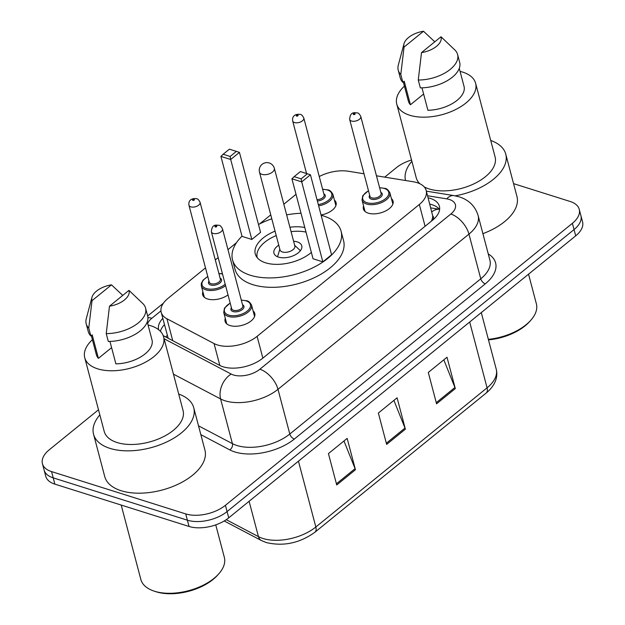 <?xml version="1.0" encoding="UTF-8"?>
<svg xmlns="http://www.w3.org/2000/svg" width="625" height="625" viewBox="0 0 625 625"><rect width="100%" height="100%" fill="white"/><g stroke="black" fill="none" stroke-linecap="round" stroke-linejoin="round"><path stroke-width="0.94" d="M228.023 294.898A15.352 8.203 165.2 0 1 207.531 298.961A15.352 8.203 165.2 0 1 202.672 294.766A15.352 8.203 165.2 0 1 202.875 291.766M391.406 198.586A15.352 8.203 165.2 0 1 393.062 201.102A15.352 8.203 165.2 0 1 385.289 211.125A15.352 8.203 165.2 0 1 368.234 213.141A15.352 8.203 165.2 0 1 363.375 208.945A15.352 8.203 165.2 0 1 363.57 205.938M253.117 310.977A15.352 8.203 165.2 0 1 254.773 313.492A15.352 8.203 165.2 0 1 247 323.516A15.352 8.203 165.2 0 1 229.945 325.531A15.352 8.203 165.2 0 1 225.086 321.336A15.352 8.203 165.2 0 1 225.281 318.336M205.5 267.898L168.062 298.32A28.789 15.383 -14.8 0 0 161.195 312.289A28.789 15.383 -14.8 0 0 166.953 318.773L214.055 343.562A28.789 15.383 -14.8 0 0 217.414 344.938A28.789 15.383 -14.8 0 0 257.102 336.336L419.328 204.484A28.789 15.383 -14.8 0 0 426.195 190.516A28.789 15.383 -14.8 0 0 413.164 181.742L376.453 175.797M432.984 219.859A9.594 5.125 -14.8 0 0 432.68 215.82A28.789 15.383 165.2 0 1 431.398 221.148M161.195 312.289L168.18 338.266M432.68 215.82L426.195 190.516M296.023 194.328L283.828 204.234M270.758 214.859L259.562 223.961M236.484 242.711L227.977 249.633M218.172 257.602L215.305 259.93M364.008 173.781L348.453 171.258A28.789 15.383 -14.8 0 0 319.258 176.523M334.422 200.117A15.352 8.203 165.2 0 1 336.078 202.633A15.352 8.203 165.2 0 1 321.062 214.984M163.164 335.555A28.789 15.383 -14.8 0 0 164.406 336.281L219.75 365.406A28.789 15.383 -14.8 0 0 223.109 366.781A28.789 15.383 -14.8 0 0 262.797 358.18L432.531 220.227A28.789 15.383 -14.8 0 0 439.398 206.266A28.789 15.383 -14.8 0 0 428.125 197.82M513.555 183.633L570.141 201.477A28.789 15.383 165.2 0 1 579.25 209.344A28.789 15.383 165.2 0 1 572.383 223.312L225.414 505.305A28.789 15.383 165.2 0 1 185.727 513.914L51.547 471.586A28.789 15.383 165.2 0 1 42.438 463.727A28.789 15.383 165.2 0 1 49.305 449.758L98.5 409.773M384.742 177.133L396.273 167.758A28.789 15.383 165.2 0 1 411.531 160.008M579.25 209.344L582.562 221.891A28.789 15.383 165.2 0 1 575.695 235.859L228.727 517.852A28.789 15.383 165.2 0 1 189.039 526.461L54.859 484.133L53.203 477.859A28.789 15.383 165.2 0 1 44.094 470A28.789 15.383 165.2 0 0 53.203 477.859L187.383 520.188L53.203 477.859L51.547 471.586M228.727 517.852L227.07 511.578A28.789 15.383 165.2 0 1 187.383 520.188A28.789 15.383 165.2 0 0 227.07 511.578L574.039 229.586L227.07 511.578L225.414 505.305M580.906 215.617A28.789 15.383 165.2 0 1 574.039 229.586A28.789 15.383 165.2 0 0 580.906 215.617M162.797 318.344A28.789 15.383 -14.8 0 0 158.633 329.719M429.781 204.094A28.789 15.383 165.2 0 1 439.602 209.562M160.398 331.312A28.789 15.383 165.2 0 1 164.453 324.617M443.82 359.828L454.922 387.492A7.68 4.188 50.9 0 1 455.297 388.602L447.008 357.242L428.289 372.453L436.57 403.82L455.297 388.602M343.969 440.984L355.078 468.641A7.68 4.188 50.9 0 1 355.445 469.758L347.156 438.391L328.438 453.602L336.727 484.969L355.445 469.758M393.898 400.406L405 428.062A7.68 4.188 50.9 0 1 405.375 429.18L397.086 397.812L378.359 413.031L386.648 444.398L405.375 429.18M54.859 484.133A28.789 15.383 165.2 0 1 45.75 476.273L42.438 463.727M215.75 524.867L224.344 557.383A43.18 23.07 165.2 0 1 218.664 573.969L217.477 575.289A41.258 22.047 165.2 0 1 156.172 591.789A41.258 22.047 165.2 0 1 155.656 591.625L153.969 591.062A43.18 23.07 165.2 0 1 140.844 579.445L121.195 505.055M218.664 573.969A43.18 23.07 165.2 0 1 154.508 591.234A43.18 23.07 165.2 0 1 153.969 591.062M178.703 394.055A51.812 27.688 165.2 0 1 193.742 407.75A51.812 27.688 165.2 0 1 167.5 441.578A51.812 27.688 165.2 0 1 109.945 448.375A51.812 27.688 165.2 0 1 93.547 434.227A51.812 27.688 165.2 0 1 99.852 414.891M193.742 407.75L204.93 450.094A51.812 27.688 165.2 0 1 178.688 483.922A51.812 27.688 165.2 0 1 121.133 490.719A51.812 27.688 165.2 0 1 104.734 476.57L93.547 434.227M148.055 325A40.781 21.789 165.2 0 1 150.688 325.719A40.781 21.789 165.2 0 1 163.594 336.859A40.781 21.789 165.2 0 1 142.945 363.484A40.781 21.789 165.2 0 1 97.641 368.828A40.781 21.789 165.2 0 1 84.734 357.695A40.781 21.789 165.2 0 1 92.391 339.703M163.594 336.859L183.07 410.57A40.781 21.789 165.2 0 1 162.422 437.195A40.781 21.789 165.2 0 1 117.117 442.547A40.781 21.789 165.2 0 1 104.211 431.406L84.734 357.695M111.594 347.641L98.414 358.352A28.789 15.383 165.2 0 1 96.336 354.633L91.297 335.562M98.414 358.352L92.195 334.828L90.828 335.938A30.703 16.406 165.2 0 1 88.266 331.594L86.188 323.75A30.703 16.406 165.2 0 1 86.258 318.781L91.977 297.312A19.188 10.258 165.2 0 1 111.5 284.844L92.016 300.68A19.188 10.258 165.2 0 1 91.977 297.312M90.828 335.938L88.758 328.094A30.703 16.406 165.2 0 1 86.188 323.75M88.758 328.094L92.016 300.68M111.5 284.844L122.75 295.406M109.953 341.43L115.883 363.859A28.789 15.383 165.2 0 0 152 339.922L147.242 321.914M128.969 290.359A19.188 10.258 165.2 0 1 109.484 306.195L128.969 290.359L143 303.727A30.703 16.406 165.2 0 1 143.055 303.781A30.703 16.406 165.2 0 1 145.562 308.062A30.703 16.406 165.2 0 1 106.234 333.602L108.305 341.445A30.703 16.406 165.2 0 0 147.641 315.906L145.562 308.062M109.484 306.195L106.234 333.602M321.133 215.266A56.133 29.992 165.2 0 1 323.312 215.898A56.133 29.992 165.2 0 1 341.078 231.234A56.133 29.992 165.2 0 1 312.656 267.875A56.133 29.992 165.2 0 1 250.305 275.242A56.133 29.992 165.2 0 1 232.539 259.906A56.133 29.992 165.2 0 1 241.992 236.18M341.078 231.234L343.57 240.641A56.133 29.992 165.2 0 1 315.141 277.289A56.133 29.992 165.2 0 1 252.789 284.648A56.133 29.992 165.2 0 1 235.023 269.32L232.539 259.906M311.367 252.398A32.625 17.43 165.2 0 1 265.594 262.812A32.625 17.43 165.2 0 1 255.266 253.906A32.625 17.43 165.2 0 1 275.062 231.148M289.906 227.227A32.625 17.43 165.2 0 1 304.789 227.508M301.141 178.852L307.375 173.781L300.391 171.578L294.148 176.648L301.141 178.852L301.703 181.875L291.914 178.789L313.047 258.773L322.836 261.859L331.57 254.758L310.438 174.773L301.703 181.875L322.836 261.859M258.492 224.508A56.133 29.992 165.2 0 1 271.797 218.805M286.641 214.883A56.133 29.992 165.2 0 1 301.023 213.273M230.133 156.461L236.375 151.383L229.383 149.18L223.148 154.25L230.133 156.461L230.695 159.484L220.914 156.398L242.047 236.383L251.828 239.469L260.57 232.367L239.438 152.383L230.695 159.484L251.828 239.469M236.375 151.383L239.438 152.383M220.914 156.398L223.148 154.25M307.375 173.781L310.438 174.773M291.914 178.789L294.148 176.648M278.758 245.164A14.391 7.688 -14.8 0 0 273.93 253.172A14.391 7.688 -14.8 0 0 278.484 257.102A14.391 7.688 -14.8 0 0 294.469 255.211A14.391 7.688 -14.8 0 0 301.758 245.812A14.391 7.688 -14.8 0 0 297.203 241.883A14.391 7.688 -14.8 0 0 293.602 241.242M257.227 257.578L257.266 257.719A31.664 16.922 165.2 0 1 257.227 257.578A31.664 16.922 165.2 0 1 276.227 235.578M291.07 231.656A31.664 16.922 165.2 0 1 306 232.102M259.5 172.25L280.008 249.883A7.68 4.102 -14.8 0 0 282.438 251.984A7.68 4.102 -14.8 0 0 290.969 250.977A7.68 4.102 -14.8 0 0 294.852 245.961L274.344 168.328A7.68 7.68 0 0 0 262.078 164.336A7.68 7.68 0 0 0 259.5 172.25A7.68 4.102 -14.8 0 0 261.93 174.352A7.68 4.102 -14.8 0 0 272.508 172.055A7.68 4.102 -14.8 0 0 274.344 168.328M528.547 274.18L536.367 303.789A43.18 23.07 165.2 0 1 530.695 320.375L529.5 321.695A41.258 22.047 165.2 0 1 488.484 339.875M530.695 320.375A43.18 23.07 165.2 0 1 488.344 339.344M490.734 140.461A51.812 27.688 165.2 0 1 505.766 154.156A51.812 27.688 165.2 0 1 455.203 195.836M505.766 154.156L516.953 196.5A51.812 27.688 165.2 0 1 482.906 233.656M460.078 71.398A40.781 21.789 165.2 0 1 462.711 72.125A40.781 21.789 165.2 0 1 475.617 83.266A40.781 21.789 165.2 0 1 454.969 109.883A40.781 21.789 165.2 0 1 409.672 115.234A40.781 21.789 165.2 0 1 396.766 104.094A40.781 21.789 165.2 0 1 404.414 86.109M475.617 83.266L495.094 156.977A40.781 21.789 165.2 0 1 474.445 183.594A40.781 21.789 165.2 0 1 429.148 188.945A40.781 21.789 165.2 0 1 424.211 186.898M423.625 94.039L410.438 104.758A28.789 15.383 165.2 0 1 408.359 101.031L403.32 81.961M410.438 104.758L404.219 81.234L402.859 82.336A30.703 16.406 165.2 0 1 400.289 78L398.219 70.156A30.703 16.406 165.2 0 1 398.289 65.188L404.008 43.719A19.188 10.258 165.2 0 1 423.523 31.25L404.039 47.086A19.188 10.258 165.2 0 1 404.008 43.719M402.859 82.336L400.789 74.5A30.703 16.406 165.2 0 1 398.219 70.156M400.789 74.5L404.039 47.086M423.523 31.25L434.781 41.812M421.977 87.828L427.906 110.266A28.789 15.383 165.2 0 0 464.023 86.328L459.266 68.32M419.781 183.703A40.781 21.789 165.2 0 1 416.242 177.812L396.766 104.094M405.539 180.5A51.812 27.688 165.2 0 1 411.875 161.297M441 36.758A19.188 10.258 165.2 0 1 421.508 52.602L441 36.758L455.023 50.125A30.703 16.406 165.2 0 1 455.078 50.18A30.703 16.406 165.2 0 1 457.594 54.469A30.703 16.406 165.2 0 1 418.258 80.008L420.328 87.852A30.703 16.406 165.2 0 0 459.664 62.313L457.594 54.469M421.508 52.602L418.258 80.008M219.836 365.445L214.055 343.562M439.391 209.289A28.789 15.578 99.2 0 0 431.82 211.805M167.312 335.422A28.789 21.031 117.8 0 0 165.75 336.984M262.859 358.133L257.102 336.336M172.734 340.664L166.953 318.773M425.086 226.281L419.328 204.484M164.094 338.742L231.18 374.047A19.188 10.258 -14.8 0 0 233.414 374.969A19.188 10.258 -14.8 0 0 259.875 369.234L450.828 214.031A19.188 10.258 -14.8 0 0 449.336 199.477A19.188 10.258 -14.8 0 0 446.719 198.867L427.586 195.766M450.828 214.031A19.188 10.469 -129.1 0 1 468.953 234.125L277.992 389.32A38.383 20.508 165.2 0 1 225.078 400.797A38.383 20.508 165.2 0 1 220.602 398.953L232.414 443.648A38.383 20.508 -14.8 0 0 236.883 445.492A38.383 20.508 -14.8 0 0 289.805 434.023L480.766 278.82A38.383 20.508 -14.8 0 0 489.914 260.195L478.109 215.5A38.383 20.508 165.2 0 1 468.953 234.125L480.766 278.82A4.797 2.617 50.9 0 0 485.289 283.844L294.336 439.047A4.797 2.617 50.9 0 1 289.805 434.023L277.992 389.32A19.188 10.469 -129.1 0 0 259.875 369.234M478.109 215.5C475.18 206.148 468.898 199.938 459.25 196.859L453.93 195.602A19.188 10.383 99.2 0 0 446.719 198.867M294.336 439.047A43.18 23.07 165.2 0 1 234.805 451.945A43.18 23.07 165.2 0 1 229.766 449.875L200.852 434.656M488.25 253.898A43.18 23.07 165.2 0 1 485.289 283.844M185.727 513.914L189.039 526.461M572.383 223.312L575.695 235.859M231.18 374.047A19.188 14.023 117.8 0 0 220.602 398.953L173.445 374.141M198.508 425.812L232.414 443.648A4.797 3.508 -62.2 0 1 229.766 449.875M160.953 310.867L151.836 318.273A19.188 10.258 -14.8 0 0 147.648 323.469M151.836 318.273A19.188 10.469 -129.1 0 0 147.914 317.672M226.25 519.688L258.445 536.633A38.383 20.508 -14.8 0 0 262.922 538.469A38.383 20.508 -14.8 0 0 315.836 527A9.594 5.234 50.9 0 1 314.906 532.242C299.68 543.164 283.469 546.602 266.281 542.547L261.336 540.508L224.211 520.969M261.336 540.508A9.594 7.008 117.8 0 1 258.445 536.633L249.109 501.289M298.453 461.188L315.836 527L487.078 387.828A38.383 20.508 -14.8 0 0 496.234 369.203C497.305 373.398 496.922 377.625 495.078 381.883C493.234 386.008 490.258 389.734 486.141 393.07A9.594 5.234 -129.1 0 0 487.078 387.828L469.688 322.016M405 428.062L386.344 443.227M355.078 468.641L336.414 483.805M454.922 387.492L436.266 402.656M254.57 316.5L251.562 305.109A14.391 7.688 165.2 0 1 244.273 314.508A14.391 7.688 165.2 0 1 228.289 316.398A14.391 7.688 165.2 0 1 223.734 312.469L224.469 308.117L230.172 303.031M230.219 303.203A13.438 7.18 -14.8 0 0 228.703 315.109A13.438 7.18 -14.8 0 0 247.227 311.094A13.438 7.18 -14.8 0 0 246.18 300.906A13.438 7.18 -14.8 0 0 241.352 300.266M242.539 304.75A6.719 3.586 165.2 0 1 241.969 309.828A6.719 3.586 165.2 0 1 233.07 311.555A6.719 3.586 165.2 0 1 231.406 307.688M211.367 231.844L231.664 308.695A5.758 3.078 -14.8 0 0 233.492 310.266A5.758 3.078 -14.8 0 0 239.883 309.508A5.758 3.078 -14.8 0 0 242.797 305.75L222.492 228.898A5.758 3.078 165.2 0 1 219.578 232.664A5.758 3.078 165.2 0 1 213.188 233.414A5.758 3.078 165.2 0 1 211.367 231.844C211.898 223.227 216.945 225.383 219 225.289C220.094 225.273 221.258 226.477 222.492 228.898M216.516 225.945A0.961 0.516 -14.8 0 0 215.195 226.234A0.961 0.516 -14.8 0 0 215.273 226.961A0.961 0.516 -14.8 0 0 216.594 226.672A0.961 0.516 -14.8 0 0 216.516 225.945M392.859 204.102L389.852 192.719A14.391 7.688 165.2 0 1 382.562 202.117A14.391 7.688 165.2 0 1 366.578 204.008A14.391 7.688 165.2 0 1 362.023 200.07L362.758 195.719L368.461 190.641M368.508 190.812A13.438 7.18 -14.8 0 0 366.992 202.711A13.438 7.18 -14.8 0 0 385.516 198.695A13.438 7.18 -14.8 0 0 384.469 188.508A13.438 7.18 -14.8 0 0 379.641 187.867M380.828 192.352A6.719 3.586 165.2 0 1 380.258 197.438A6.719 3.586 165.2 0 1 371.359 199.164A6.719 3.586 165.2 0 1 369.695 195.297M349.656 119.453L369.961 196.297A5.758 3.078 -14.8 0 0 371.781 197.867A5.758 3.078 -14.8 0 0 378.172 197.117A5.758 3.078 -14.8 0 0 381.094 193.359L360.789 116.508A5.758 3.078 165.2 0 1 357.867 120.266A5.758 3.078 165.2 0 1 351.477 121.023A5.758 3.078 165.2 0 1 349.656 119.453C350.188 110.836 355.234 112.992 357.289 112.898C358.383 112.875 359.547 114.078 360.789 116.508M354.805 113.555A0.961 0.516 -14.8 0 0 353.484 113.836A0.961 0.516 -14.8 0 0 353.562 114.562A0.961 0.516 -14.8 0 0 354.883 114.281A0.961 0.516 -14.8 0 0 354.805 113.555M225.578 285.641A14.391 7.688 165.2 0 1 205.883 289.828A14.391 7.688 165.2 0 1 201.32 285.898L204.336 297.281M207.812 276.633A13.438 7.18 -14.8 0 0 206.297 288.539A13.438 7.18 -14.8 0 0 225.195 284.203M220.125 278.18A6.719 3.586 165.2 0 1 219.563 283.258A6.719 3.586 165.2 0 1 210.664 284.984A6.719 3.586 165.2 0 1 208.992 281.117M209.258 282.125A5.758 3.078 -14.8 0 0 211.078 283.695A5.758 3.078 -14.8 0 0 217.477 282.938A5.758 3.078 -14.8 0 0 220.391 279.18L200.086 202.336A5.758 3.078 165.2 0 1 197.172 206.094A5.758 3.078 165.2 0 1 190.773 206.844A5.758 3.078 165.2 0 1 188.953 205.273L209.258 282.125M192.859 200.391A0.961 0.516 -14.8 0 0 194.188 200.102A0.961 0.516 -14.8 0 0 194.109 199.375A0.961 0.516 -14.8 0 0 192.789 199.664A0.961 0.516 -14.8 0 0 192.859 200.391M222.508 274.008A13.438 7.18 -14.8 0 0 218.945 273.695M322.617 189.227L327.984 189.906C329.594 189.977 331.227 191.422 332.875 194.25A14.391 7.688 165.2 0 1 318.648 205.859M318.312 204.57A13.438 7.18 -14.8 0 0 330.922 197.625A13.438 7.18 -14.8 0 0 327.484 190.039A13.438 7.18 -14.8 0 0 322.656 189.398M292.672 120.977C291.789 115.039 296.766 113.797 300.305 114.422C301.406 114.406 302.57 115.609 303.805 118.039A5.758 3.078 165.2 0 1 300.891 121.797A5.758 3.078 165.2 0 1 294.492 122.555A5.758 3.078 165.2 0 1 292.672 120.977L306.555 173.523M296.578 116.094A0.961 0.516 -14.8 0 0 297.898 115.805A0.961 0.516 -14.8 0 0 297.828 115.078A0.961 0.516 -14.8 0 0 296.508 115.367A0.961 0.516 -14.8 0 0 296.578 116.094M317.016 199.672A5.758 3.078 -14.8 0 0 324.109 194.883L303.805 118.039M323.844 193.883A6.719 3.586 165.2 0 1 324.336 198.031A6.719 3.586 165.2 0 1 317.367 200.992M439.375 209.273L430.781 207.883M163.414 303.188L147.656 315.992M453.93 195.602L426.359 191.141M486.141 393.07L314.906 532.242M496.234 369.203L481.281 312.594M294.68 245.32L300.406 250.703M279.836 249.242L277.523 256.75M241.305 300.094L246.672 300.773C248.281 300.844 249.914 302.289 251.562 305.109M223.734 312.469L226.742 323.852M379.594 187.695L384.961 188.383C386.578 188.445 388.203 189.891 389.852 192.719M362.023 200.07L365.031 211.461M200.086 202.336C198.852 199.906 197.688 198.703 196.586 198.719C193.047 198.094 188.07 199.336 188.953 205.273M222.438 273.766L218.898 273.523M207.766 276.469L203.039 280.156L201.312 283.414L201.32 285.898M332.875 194.25L335.883 205.633"/></g></svg>
